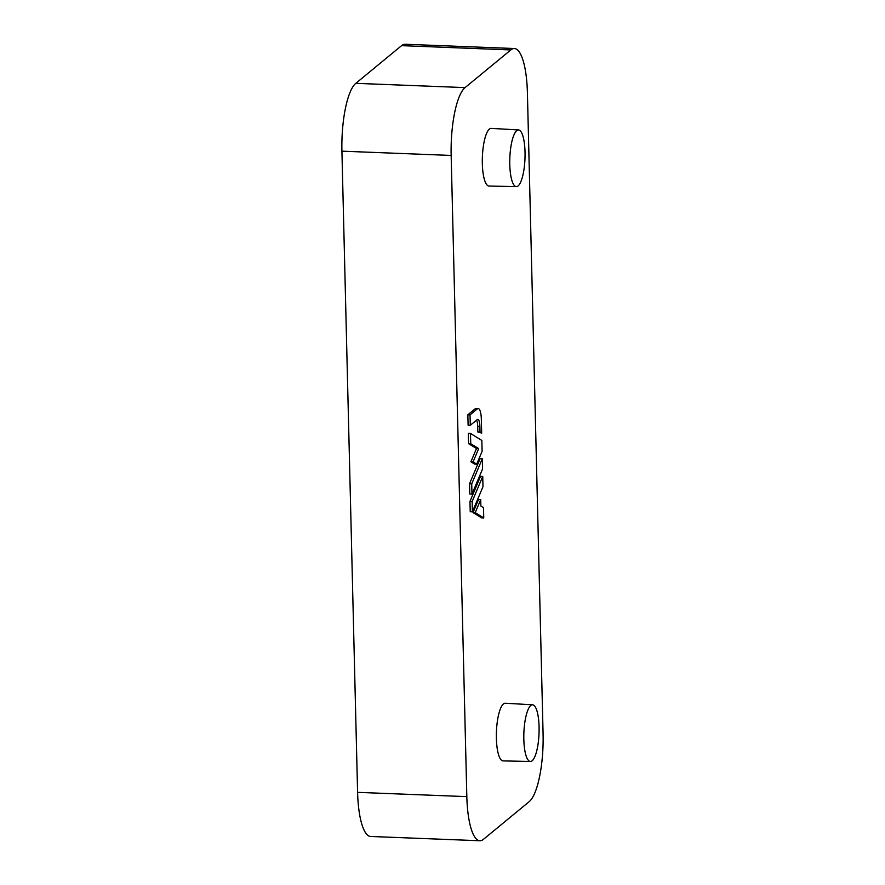 <?xml version="1.0" encoding="UTF-8"?>
<svg xmlns="http://www.w3.org/2000/svg" width="885" height="885" viewBox="0 0 885 885"><rect width="100%" height="100%" fill="white"/><g stroke="black" fill="none" stroke-linecap="round" stroke-linejoin="round"><path stroke-width="1.33" d="M470.488 433.44L468.309 433.351L468.552 443.628L476.495 448.54L470.909 461.793L474.548 464.039L476.727 464.127L482.115 451.328L481.849 440.464L470.488 433.44L470.743 443.717L478.674 448.629L473.099 461.87L476.727 464.127M482.734 476.395L480.544 476.318L469.968 501.419L470.223 511.696L472.402 511.773L482.989 486.673L482.734 476.395L472.159 501.507L472.402 511.773M510.811 49.936A56.728 15.156 -87.8 0 1 514.373 48.531A56.728 15.156 -87.8 0 1 527.405 92.648L543.08 733.831A56.728 15.156 -87.8 0 1 529.175 801.666L483.431 839.345A56.728 15.156 -87.8 0 1 479.858 840.75A56.728 15.156 -87.8 0 1 466.826 796.633L451.162 155.439A56.728 15.156 -87.8 0 1 465.056 87.604L510.811 49.936L401.569 45.655A56.728 15.156 -87.8 0 1 405.142 44.25L514.373 48.531M530.38 761.476L503.056 760.901A28.862 7.711 -87.8 0 1 496.385 738.455A28.862 7.711 -87.8 0 1 505.313 703.232L532.604 704.803A28.364 7.578 -87.8 0 1 539.031 733.433A28.364 7.578 -87.8 0 1 530.38 761.476A28.364 7.578 -87.8 0 1 523.832 739.417A28.364 7.578 -87.8 0 1 530.779 705.5A28.364 7.578 -87.8 0 1 532.604 704.803M516.331 186.624L489.007 186.049A28.862 7.711 -87.8 0 1 482.336 163.603A28.862 7.711 -87.8 0 1 491.263 128.38L518.555 129.94A28.364 7.578 -87.8 0 1 524.982 158.581A28.364 7.578 -87.8 0 1 516.331 186.624A28.364 7.578 -87.8 0 1 509.782 164.555A28.364 7.578 -87.8 0 1 516.729 130.648A28.364 7.578 -87.8 0 1 518.555 129.94M480.721 499.638L478.531 499.549L473.044 512.57L481.562 517.847L483.752 517.935L483.498 507.658L480.876 506.032L480.721 499.638L475.223 512.658L483.752 517.935M482.303 458.729L480.112 458.64L469.537 483.752L469.791 494.018L471.97 494.107L482.557 469.006L482.303 458.729L471.727 483.829L471.97 494.107M478.21 408.527L476.019 408.439A13.618 3.64 92.2 0 0 475.168 408.781L467.855 414.799L468.11 425.198L470.289 425.287L477.225 419.567A9.071 2.423 -87.8 0 1 477.8 419.346A9.071 2.423 -87.8 0 1 479.88 426.404L480.024 432.057L481.672 433.075L481.329 419.114A13.618 3.64 92.2 0 0 478.21 408.527A13.618 3.64 92.2 0 0 477.347 408.87L470.035 414.888L467.855 414.799M476.584 420.098A9.071 2.423 -87.8 0 1 477.701 426.316L477.834 431.969L481.672 433.075M470.035 414.888L470.289 425.287M479.858 840.75L370.627 836.469A56.728 15.156 -87.8 0 1 357.595 792.352L341.92 151.169A56.728 15.156 -87.8 0 1 355.825 83.334L401.569 45.655M480.024 432.057L477.834 431.969M471.727 483.829L469.537 483.752M472.159 501.507L469.968 501.419M475.223 512.658L473.044 512.57M470.743 443.717L468.552 443.628M478.674 448.629L476.495 448.54M473.099 461.87L470.909 461.793M477.347 408.87L475.168 408.781M341.92 151.169L451.162 155.439M355.825 83.334L465.056 87.604M479.88 426.404L477.701 426.316M466.826 796.633L357.595 792.352"/></g></svg>
